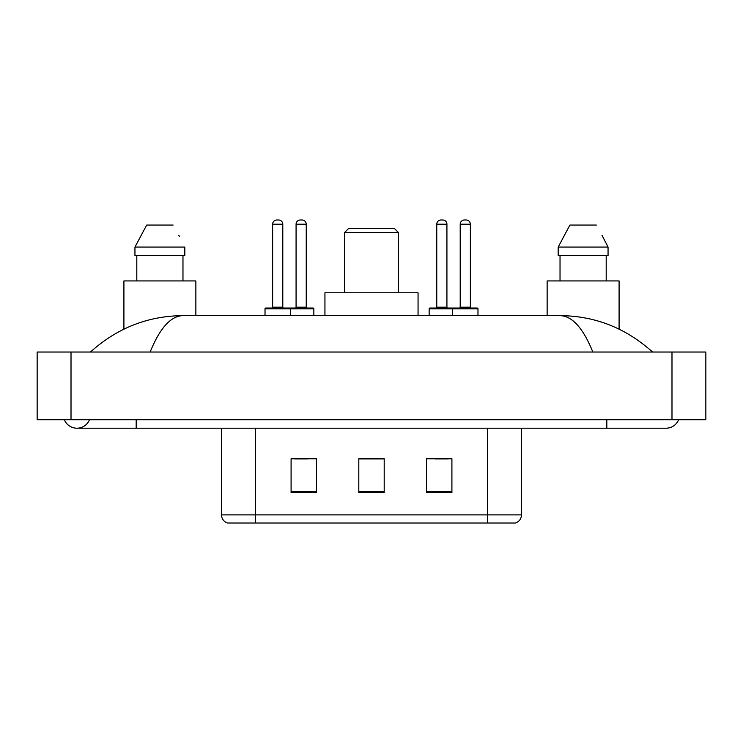 <?xml version="1.0" encoding="UTF-8"?>
<svg xmlns="http://www.w3.org/2000/svg" width="743" height="743" viewBox="0 0 743 743"><rect width="100%" height="100%" fill="white"/><g stroke="black" fill="none" stroke-linecap="round" stroke-linejoin="round"><path stroke-width="1.11" d="M64.381 419.749A13.541 13.541 0 0 0 89.485 419.749A13.541 13.541 0 0 1 64.381 419.749A13.541 13.541 0 0 0 76.938 428.209A13.541 13.541 0 0 1 64.381 419.749M678.619 419.749A13.541 13.541 0 0 1 666.062 428.209A13.541 13.541 0 0 0 678.619 419.749A13.541 13.541 0 0 1 666.062 428.209A13.541 13.541 0 0 0 678.619 419.749M592.858 352.033C583.153 328.127 572.249 315.998 560.148 315.636L182.852 315.636C170.751 315.998 159.847 328.127 150.142 352.033M71.012 352.033L705.85 352.033L705.85 419.749L37.15 419.749L37.15 352.033L71.012 352.033L71.012 419.749M560.148 315.636C595.087 315.905 625.885 328.034 652.521 352.033L649.642 349.414M93.358 349.414L90.479 352.033C116.995 328.09 147.783 315.961 182.852 315.636M270.768 523.016L228.027 523.016M227.599 523.016A8.461 8.461 0 0 1 221.507 514.89L221.507 428.209M451.911 492.628L451.911 458.765L426.519 458.765L426.519 492.628L451.911 492.628M316.481 492.628L316.481 458.765L291.089 458.765L291.089 492.628L316.481 492.628M384.196 492.628L384.196 458.765L358.804 458.765L358.804 492.628L384.196 492.628M521.493 514.89C521.261 518.948 519.227 521.651 515.401 523.016L255.369 523.016L255.369 514.89L521.493 514.89L521.493 428.209M487.631 428.209L487.631 523.016L472.232 523.016M294.813 458.942L307.509 458.942M435.491 458.942L448.187 458.942M384.196 458.942L358.804 458.942M195.864 315.636L195.864 280.928L123.914 280.928L123.914 329.13M182.973 255.536L182.973 280.928L182.973 255.536M134.947 247.075L146.668 225.064L134.947 247.075L134.947 255.536L184.821 255.536L184.821 247.075L134.947 247.075M179.472 236.618L178.803 235.345M136.805 255.536L136.805 280.928M173.1 225.064L146.668 225.064M344.418 232.68L398.582 232.68L394.357 228.445L348.643 228.445L344.418 232.68L344.418 292.779M398.582 232.68L398.582 292.779M418.058 315.636L418.058 292.779L324.942 292.779L324.942 315.636M619.086 329.14L619.086 280.928L547.136 280.928L547.136 315.636M602.703 236.618L608.053 247.075L558.179 247.075L569.9 225.064L558.179 247.075L558.179 255.536L608.053 255.536L608.053 247.075L608.053 255.536M608.053 247.075L602.025 235.345M560.027 255.536L560.027 280.928M606.195 280.928L606.195 255.536M596.332 225.064L569.9 225.064M289.306 308.02L313.007 308.02A0.845 0.845 0 0 1 313.852 308.865L265.019 308.865A0.845 0.845 0 0 1 265.864 308.02L289.566 308.02A0.845 0.845 0 0 1 290.411 308.865L290.411 315.636M282.795 307.165A0.845 0.845 0 0 0 283.64 308.02L271.789 308.02A0.845 0.845 0 0 0 272.635 307.165L282.795 307.165L282.795 224.219A4.235 4.235 0 0 0 278.56 219.984L276.87 219.984L278.56 219.984M282.795 224.219L272.635 224.219A4.235 4.235 0 0 1 276.87 219.984M272.635 224.219L272.635 307.165M265.019 308.865L265.019 315.636M477.981 308.865L452.589 308.865A0.845 0.845 0 0 1 453.434 308.02L477.136 308.02A0.845 0.845 0 0 1 477.981 308.865L477.981 315.636M470.365 307.165A0.845 0.845 0 0 0 471.211 308.02L459.36 308.02A0.845 0.845 0 0 0 460.205 307.165L470.365 307.165L470.365 224.219A4.235 4.235 0 0 0 466.13 219.984L464.44 219.984L466.13 219.984M470.365 224.219L460.205 224.219A4.235 4.235 0 0 1 464.44 219.984M460.205 224.219L460.205 307.165M453.694 308.02L429.993 308.02A0.845 0.845 0 0 0 429.148 308.865L452.589 308.865L452.589 315.636M296.076 224.219A4.235 4.235 0 0 1 300.311 219.984L302.002 219.984A4.235 4.235 0 0 1 306.237 224.219L296.076 224.219L296.076 307.165A0.845 0.845 0 0 1 295.231 308.02M306.237 224.219L306.237 307.165A0.845 0.845 0 0 0 307.082 308.02M313.852 308.865L313.852 315.636M436.763 224.219A4.235 4.235 0 0 1 440.998 219.984L442.689 219.984A4.235 4.235 0 0 1 446.924 224.219L436.763 224.219L436.763 307.165A0.845 0.845 0 0 1 435.918 308.02M446.924 224.219L446.924 307.165A0.845 0.845 0 0 0 447.769 308.02M429.148 308.865L429.148 315.636M606.817 419.749L606.817 428.209L666.062 428.209M136.183 419.749L136.183 428.209L606.817 428.209M671.988 352.033L671.988 419.749M221.507 514.89L255.369 514.89L255.369 428.209M384.196 491.448L358.804 491.448M316.481 491.448L291.089 491.448M451.911 491.448L426.519 491.448M296.076 307.165L306.237 307.165M436.763 307.165L446.924 307.165M136.183 428.209L76.938 428.209"/></g></svg>
